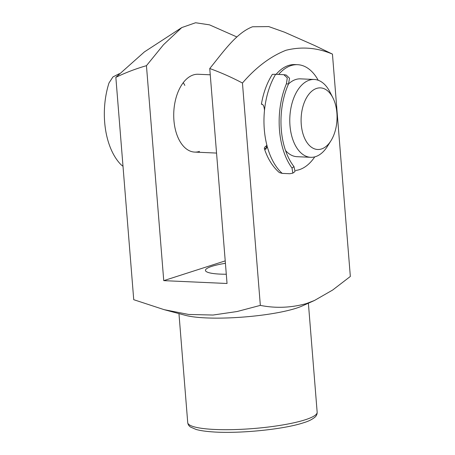 <?xml version="1.0" encoding="UTF-8"?>
<svg xmlns="http://www.w3.org/2000/svg" width="455" height="455" viewBox="0 0 455 455"><rect width="100%" height="100%" fill="white"/><g stroke="black" fill="none" stroke-linecap="round" stroke-linejoin="round"><path stroke-width="0.68" d="M295.676 170.443A52.979 30.821 92.6 0 0 298.708 169.851A52.979 30.821 92.6 0 0 314.758 156.873M266.914 145.463L265.925 146.186C264.44 147.295 263.997 148.273 264.605 149.109L265.913 149.229L266.784 144.798A62.329 36.264 -87.4 0 1 264.491 110.366C264.145 106.305 263.189 104.24 261.619 104.178L262.507 104.542M266.892 147.443L266.732 147.556A56.096 32.635 92.6 0 0 266.806 147.778M292.855 173.133L292.013 168.054L293.981 166.621L295.05 171.529L292.855 173.133L289.829 173.73L282.231 173.389L279.325 172.564C272.676 166.706 267.699 158.761 264.389 148.717L264.605 149.109L266.732 147.556L266.209 148.364M286.411 83.766L287.287 77.919L283.818 74.694L286.201 75.035L289.539 78.249L288.487 84.061L286.411 83.766A62.329 36.264 92.6 0 0 292.013 168.054M293.981 166.621A59.213 34.449 -87.4 0 1 288.487 84.061M318.204 80.268A52.979 30.821 92.6 0 0 297.61 64.69A52.979 30.821 92.6 0 0 278.665 74.438M297.61 64.69L295.079 64.576A52.979 30.821 92.6 0 0 276.134 74.324M283.818 74.694L275.639 74.301A62.329 36.264 92.6 0 0 264.491 110.366M261.397 104.246C263.314 92.826 266.966 82.861 272.357 74.353L275.639 74.301M183.263 82.645A38.954 22.665 -87.4 0 1 184.832 85.409M225.418 263.308A35.058 6.029 -4.6 0 0 211.905 266.323A35.058 6.029 -4.6 0 0 205.444 270.412A35.058 6.029 -4.6 0 0 226.3 274.234M199.506 151.424A38.954 22.665 -87.4 0 1 194.683 152.089A38.954 22.665 -87.4 0 1 173.73 116.304A38.954 22.665 -87.4 0 1 193.352 74.927A38.954 22.665 -87.4 0 1 198.175 74.262L210.25 74.802M209.749 68.529C223.121 52.16 236.242 32.908 252.548 26.765L268.746 26.583L284.517 32.191L314.86 45.614L332.446 54.105L350.339 276.458L332.65 290.04L314.519 300.454L306.357 303.593C290.955 307.83 275.616 308.427 260.34 305.385L237.123 311.521L213.059 315.036L188.677 314.462L164.175 309.673L133.736 299.697L115.849 77.344C125.716 72.607 135.914 68.716 146.447 65.685L163.743 280.644L227.039 283.488L209.749 68.529C220.817 72.521 231.72 77.356 242.452 83.032L260.34 305.385M242.452 83.032C255.983 67.3 270.492 56.38 285.979 50.272C301.722 46.376 317.209 47.656 332.446 54.105M164.175 309.673L185.629 315.389A64.923 11.165 -4.6 0 0 296.216 308.223A64.923 11.165 -4.6 0 0 302.086 306.022L314.519 300.454M236.492 37.355L236.441 36.758L209.522 24.854L195.587 22.75L181.773 27.579L144.423 51.893L115.849 77.344M225.225 260.88L163.743 280.644M181.773 27.579L163.493 44.738L146.447 65.685M307.153 96.693A30.838 17.944 92.6 0 0 305.589 140.22A30.838 17.944 92.6 0 0 330.933 140.788A30.838 17.944 92.6 0 0 331.001 140.68A30.838 17.944 92.6 0 0 332.867 97.734A30.838 17.944 92.6 0 0 307.153 96.693M327.543 146.169A38.954 22.665 -87.4 0 1 327.458 146.311A38.954 22.665 -87.4 0 1 310.731 157.305A38.954 22.665 -87.4 0 1 290.955 132.65A38.954 22.665 -87.4 0 1 297.416 90.608A38.954 22.665 -87.4 0 1 314.229 79.471A38.954 22.665 -87.4 0 1 329.898 91.921L332.867 97.734M285.547 150.537A38.954 22.665 92.6 0 0 297.018 156.691L310.731 157.305M314.229 79.471L300.516 78.857A38.954 22.665 92.6 0 0 288.538 83.953M119.284 73.704L112.948 76.918L108.995 82.964A62.329 36.264 -87.4 0 0 121.024 164.71L123.004 166.274M266.784 144.798A62.329 36.264 92.6 0 0 282.231 173.389M187.727 422.621A64.923 11.165 -4.6 0 0 233.188 429.611A64.923 11.165 -4.6 0 0 305.197 419.789A64.923 11.165 -4.6 0 0 317.158 412.207C317.226 414.056 316.543 415.654 315.116 417.007C312.278 419.419 308.422 421.336 303.553 422.758C283.51 429.486 238.261 433.939 211.967 431.84C205.387 431.368 200.098 430.578 196.094 429.463L190.514 427.035C188.882 425.925 187.955 424.452 187.727 422.621L178.957 313.614M308.388 303.201L317.158 412.207M330.933 140.788L327.458 146.311M194.683 152.089L216.552 153.073"/></g></svg>

